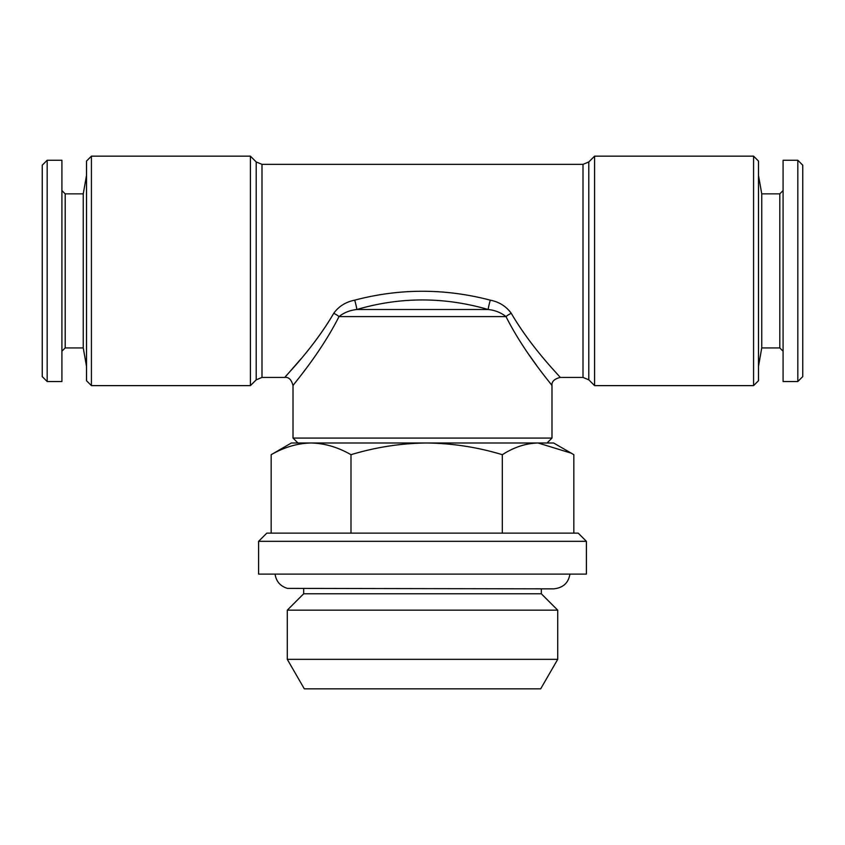 <?xml version="1.0" encoding="UTF-8"?>
<svg xmlns="http://www.w3.org/2000/svg" width="845" height="845" viewBox="0 0 845 845"><rect width="100%" height="100%" fill="white"/><g stroke="black" fill="none" stroke-linecap="round" stroke-linejoin="round"><path stroke-width="1.27" d="M569.931 574.104C568.453 582.997 563.023 587.919 553.623 588.859L541.328 588.859L541.328 593.781L303.672 593.781L287.279 610.164L287.279 659.332L557.721 659.332L557.721 610.164L287.279 610.164M557.721 659.332L540.684 688.844L304.316 688.844L287.279 659.332M83.254 347.929L65.192 347.929L65.192 193.854L83.254 193.854L83.254 347.929L86.507 366.36M47.172 255.116L47.172 381.528L61.917 381.528L61.917 160.254L47.172 160.254L47.172 255.116M47.172 160.254L42.25 165.176L42.25 376.606L47.172 381.528M783.083 190.579L779.808 193.854L779.808 347.929L761.746 347.929L761.746 193.854L758.493 175.422M797.828 381.528L797.828 160.254L783.083 160.254L783.083 381.528L797.828 381.528L802.75 376.606L802.75 165.176L797.828 160.254M91.418 385.626L86.507 380.704L86.507 161.078L91.418 156.156L250.405 156.156L250.405 385.626L91.418 385.626L91.418 156.156M571.262 453.173L553.623 442.991L291.377 442.991L271.171 454.695C284.205 447.195 297.503 443.298 311.076 442.991C324.681 443.298 337.989 447.206 350.992 454.695C375.803 447.185 401.026 443.276 426.651 442.991C452.593 443.329 477.816 447.237 502.321 454.695C513.992 447.195 525.907 443.298 538.075 442.991L571.262 453.173L573.829 454.695L573.829 533.132M547.064 442.991L551.986 438.069L293.014 438.069L293.014 385.626C292.771 385.024 319.97 354.213 339.014 316.6C343.926 312.629 349.872 310.263 356.854 309.502L488.146 309.502C444.153 296.764 400.382 296.764 356.854 309.502A8.196 0.602 -104.8 0 0 354.71 300.155C345.7 301.992 338.708 306.376 333.722 313.337C312.914 349.038 284.406 376.986 284.828 377.43C284.649 376.712 313.041 348.858 333.722 313.337A8.196 2.947 -152.8 0 1 339.014 316.6L505.986 316.6A8.196 2.947 152.8 0 1 511.278 313.337C506.218 306.334 499.226 301.94 490.29 300.155C444.903 288.303 399.706 288.303 354.71 300.155M753.582 156.156L753.582 385.626L758.493 380.704L758.493 161.078L753.582 156.156L594.595 156.156L594.595 385.626L588.796 379.827L588.796 161.955L594.595 156.156M551.986 438.069L551.986 385.626C552.25 385.045 525.041 354.245 505.986 316.6C501.043 312.618 495.096 310.252 488.146 309.502A8.196 0.602 104.8 0 1 490.29 300.155M586.398 541.328L578.202 533.132L266.798 533.132L258.602 541.328L258.602 574.104L586.398 574.104L586.398 541.328L258.602 541.328M350.992 533.132L350.992 454.695M502.321 533.132L502.321 454.695M271.171 533.132L271.171 454.695M302.257 373.627L305.33 369.529M528.981 354.731L536.364 365.051M511.278 313.337C531.98 348.89 560.383 376.743 560.172 377.43C560.573 376.954 532.065 348.996 511.278 313.337M301.052 358.766L284.828 377.43L261.992 377.43L261.992 164.352L256.204 161.955L250.405 156.156M250.405 385.626L256.204 379.827L256.204 161.955M588.796 379.827L583.008 377.43L583.008 164.352L261.992 164.352M541.328 593.781L557.721 610.164M275.069 574.104C276.199 581.476 280.318 586.229 287.458 588.384L553.623 588.859M65.192 347.929L61.917 351.203M761.746 347.929L758.493 366.36M779.808 347.929L783.083 351.203M583.008 377.43L560.172 377.43C554.246 378.94 551.51 381.665 551.986 385.626M588.796 161.955L583.008 164.352M256.204 379.827L261.992 377.43M284.828 377.43C288.758 376.944 291.493 379.669 293.014 385.626M753.582 385.626L594.595 385.626M297.936 442.991L293.014 438.069M779.808 193.854L761.746 193.854M65.192 193.854L61.917 190.579M83.254 193.854L86.507 175.422M303.672 588.859L303.672 593.781"/></g></svg>
